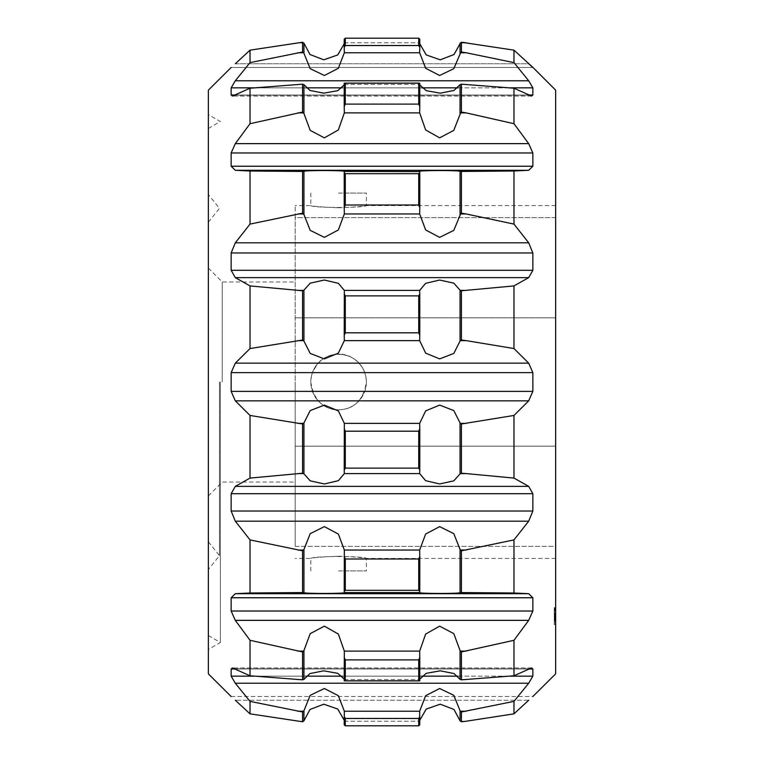 <?xml version="1.0" encoding="UTF-8"?>
<svg xmlns="http://www.w3.org/2000/svg" width="764" height="764" viewBox="0 0 764 764"><rect width="100%" height="100%" fill="white"/><g stroke="black" fill="none" stroke-linecap="round" stroke-linejoin="round"><path stroke-width="0.57" stroke-dasharray="3.82 2.86" d="M295.171 382L295.171 482.027L295.171 382M222.238 382L222.238 281.973L222.238 382M295.171 546.346L295.171 446.166L295.171 546.346L555.648 546.346L555.648 558.427L555.648 446.166L555.648 546.346L295.171 546.346M295.171 446.166L295.171 217.654L295.171 446.166L555.648 446.166L555.648 317.834L555.648 446.166L295.171 446.166M295.171 217.654L295.171 205.573L295.171 217.654L555.648 217.654L555.648 317.834L555.648 205.573L555.648 217.654L295.171 217.654M208.352 382L208.352 649.419L208.352 382M338.586 556.23C354.19 556.841 363.444 557.577 366.376 558.427C365.106 555.953 312.142 555.944 310.805 558.427C313.708 557.577 322.971 556.841 338.586 556.23M295.171 317.834L555.648 317.834L295.171 317.834M310.805 382C313.698 400.116 322.962 409.38 338.586 409.781C354.19 409.399 363.444 400.145 366.376 382C364.848 345.213 312.333 345.204 310.805 382M338.586 409.781C350.991 409.714 359.892 403.039 365.268 389.755C371.008 370.005 353.617 353.035 338.586 354.219C326.18 354.286 317.289 360.961 311.903 374.245C306.202 394.081 323.554 410.936 338.586 409.781A27.781 27.781 0 0 0 362.652 368.105A27.781 27.781 0 0 0 314.529 368.105A27.781 27.781 0 0 0 338.586 409.781A27.781 27.781 0 0 0 362.652 368.105A27.781 27.781 0 0 0 314.529 368.105A27.781 27.781 0 0 0 338.586 409.781M338.586 207.77C354.19 207.159 363.444 206.423 366.376 205.573C365.106 208.047 312.142 208.056 310.805 205.573C313.708 206.423 322.971 207.159 338.586 207.77M555.648 90.152L555.648 673.848M555.648 624.341L555.648 610.675L555.648 624.455L554.263 624.341L555.648 624.35M555.648 616.691L555.648 621.371L555.648 613.75L555.648 621.371L555.648 613.75L555.648 621.371L555.648 616.691L554.263 616.691L554.263 621.361L554.263 613.75L554.263 621.371L554.263 616.691M555.648 608.736L555.648 607.762L555.648 609.347L555.648 608.736L554.263 608.736L554.263 607.676L554.263 624.007L554.263 608.736M555.648 609.634L555.648 611.305L555.648 609.634L554.263 609.634M555.648 607.676L555.648 611.305L555.648 607.676L554.263 607.676L554.263 611.305L554.263 607.676L554.263 611.305L554.263 607.676L555.648 607.676M555.648 621.361L555.648 613.75L555.648 621.371L555.648 613.75L555.648 621.371L555.648 613.75L555.648 621.371L554.263 621.371L554.263 613.75L554.263 621.371L554.263 613.75L554.263 621.371L554.263 613.75L554.263 621.371L555.648 621.371L554.263 621.371M555.648 620.951L555.648 613.75L555.648 620.951L554.263 620.951L554.263 614.16L554.263 620.951L555.648 620.951M555.648 611.305L555.648 609.491L555.648 611.305L554.263 611.305L555.648 611.305M555.648 608.106L555.648 611.238L555.648 608.106L554.263 608.077L554.263 611.238L554.263 607.743L555.648 608.115M555.648 613.75L555.648 617.99L555.648 612.585L555.648 617.579L555.648 613.416L554.263 613.75L554.263 617.99L554.263 612.995L554.263 617.99L554.263 613.416L554.263 614.16L555.648 613.75L554.263 613.75M555.648 615.154L555.648 620.97L555.648 614.953L554.263 615.173L554.263 613.969L554.263 616.242L554.263 615.154L555.648 615.154L555.648 614.428L554.263 614.428L555.648 614.16L554.263 614.16L555.648 614.16L554.263 614.16L555.648 614.16L554.263 614.16L555.648 614.16L555.648 615.154L554.263 615.154M555.648 617.99L554.263 617.99M338.586 570.928L366.376 570.928L338.586 570.928M338.586 193.072L366.376 193.072L338.586 193.072M219.459 382L219.459 555.648L219.459 382M532.986 67.48L231.014 67.48M250.029 50.157L250.029 62.619L302.592 52.028L302.592 42.24L250.029 50.157L235.302 63.756L528.698 63.756L513.971 50.157L513.971 62.619L528.698 80.774L532.842 87.841L532.842 95.013L531.582 96.073L513.971 88.223L513.971 123.701L528.698 143.642L532.842 152.972L532.842 166.237L528.698 170.296L513.971 171.002L513.971 224.1L528.698 242.809L532.842 252.979L532.842 270.303L528.698 277.628L513.971 285.917L513.971 348.546L528.698 363.158L532.842 372.622L532.842 391.378L528.698 400.842L513.971 415.454L513.971 478.083L528.698 486.372L532.842 493.697L532.842 511.021L528.698 521.191L513.971 539.9L513.971 592.998L528.698 593.704L532.842 597.763L532.842 611.028L528.698 620.358L513.971 640.299L513.971 675.777L531.582 667.927L532.842 668.987L532.842 676.159L528.698 683.226L513.971 701.381L513.971 713.843L528.698 700.244L235.302 700.244L528.698 700.244M231.014 696.52L532.986 696.52M555.648 624.007L554.263 624.007L555.648 624.007M555.648 624.455L554.263 624.455M555.648 622.622L554.263 622.622L555.648 622.622M555.648 621.466L554.263 621.466L555.648 621.466M555.648 620.578L554.263 620.578L555.648 620.578M555.648 620.015L554.263 620.015L555.648 620.015M555.648 618.802L554.263 618.802L555.648 618.802M555.648 617.56L554.263 617.56L554.263 616.242L554.263 618.888L554.263 617.56L555.648 617.56L554.263 617.56M555.648 616.319L554.263 616.319L555.648 616.319M555.648 615.106L554.263 615.106L555.648 615.106M555.648 614.552L554.263 614.552L555.648 614.552M555.648 613.664L554.263 613.664L555.648 613.664M555.648 612.499L554.263 612.499L555.648 612.499M555.648 611.124L554.263 611.124L555.648 611.124M555.648 610.789L554.263 610.789L555.648 610.77M555.648 610.675L554.263 610.675L555.648 610.684M555.648 620.32L554.263 620.32M555.648 620.464L554.263 620.464M555.648 619.881L554.263 619.881M555.648 619.728L554.263 619.728M555.648 620.521L554.263 620.521L555.648 620.521M555.648 619.852L554.263 619.852M555.648 618.697L554.263 618.697M555.648 617.006L554.263 617.006L555.648 617.006M555.648 614.762L554.263 614.762M555.648 614.638L554.263 614.638M555.648 615.221L554.263 615.221M555.648 615.373L554.263 615.373M555.648 614.581L554.263 614.581L554.263 617.15L554.263 614.581L555.648 614.581L554.263 614.581L555.648 614.581L554.263 614.581L555.648 614.581L554.263 614.581L555.648 614.581L555.648 617.15L554.263 617.15L554.263 615.908L554.263 617.15L555.648 617.15L555.648 614.581M555.648 615.249L554.263 615.249M555.648 616.414L554.263 616.414M555.648 618.105L554.263 618.105M555.648 614.189L554.263 614.189L555.648 614.189M555.648 617.14L554.263 617.14L555.648 617.14M555.648 607.953L554.263 607.953M555.648 608.536L554.263 608.536L555.648 608.536M555.648 611.066L554.263 611.066M555.648 610.512L554.263 610.512L554.263 608.068L554.263 610.913L555.648 610.512L555.648 609.491L554.263 609.491L555.648 609.491L554.263 609.491L555.648 609.491L555.648 610.703L554.263 610.742L555.648 610.808L554.263 610.913L555.648 610.837L555.648 609.443L554.263 609.452L555.648 609.5L555.648 608.44L555.648 610.837L555.648 608.163L554.263 608.154L555.648 608.154L555.648 610.913L554.263 610.904L555.648 610.913L555.648 608.068L554.263 608.068L555.648 608.068L555.648 610.913L554.263 610.913L555.648 610.551M555.648 609.815L554.263 609.815M555.648 609.042L554.263 609.042L555.648 609.07M555.648 607.743L554.263 607.762L555.648 607.743M555.648 611.238L554.263 611.238M555.648 610.866L554.263 610.866L555.648 610.847M555.648 608.383L554.263 608.383M555.648 610.646L554.263 610.646M555.648 608.335L554.263 608.335L555.648 608.335M555.648 608.306L554.263 608.306M555.648 621.161L554.263 621.161M555.648 619.403L554.263 619.403L554.263 615.44L554.263 619.403L555.648 619.394M555.648 615.65L554.263 615.65M555.648 615.44L554.263 615.44M555.648 615.669L554.263 615.669M555.648 621.151L554.263 621.151M555.648 609.863L554.263 609.863L555.648 609.863M555.648 610.426L554.263 610.426L555.648 610.426M555.648 617.579L554.263 617.579L555.648 617.579M555.648 614.953L554.263 614.953L555.648 614.953M555.648 613.969L554.263 613.969L555.648 613.969M555.648 617.054L554.263 617.054L554.263 616.5L554.263 617.054L555.648 617.073M555.648 616.5L554.263 616.5M555.648 615.87L554.263 615.87M555.648 612.995L554.263 612.585L555.648 612.995M555.648 612.585L554.263 612.585L555.648 612.585M555.648 613.416L554.263 613.416L555.648 613.416M555.648 615.068L554.263 615.068L555.648 615.068M555.648 615.478L554.263 615.478M460.616 651.109L466.221 651.109L461.408 651.94L460.062 650.536L453.797 633.633L439.634 626.155L425.643 634.063L419.665 651.109L419.78 657.393L418.72 659.886L345.28 659.886L344.22 657.393L344.22 679.062M419.78 679.062L419.78 680.848L344.22 680.848L344.335 679.559L338.356 673.6L324.366 670.83L310.203 673.447L303.938 679.358L297.779 679.559L250.029 675.777L232.418 667.927L231.158 668.987L532.842 668.987M460.616 711.227L466.221 711.227L461.408 711.972L460.062 710.701L453.797 695.316L439.634 688.507L425.643 695.708L419.665 711.227L419.78 716.565L418.72 718.456L345.28 718.456L344.22 716.565L344.22 724.807L344.22 720.242M419.78 720.242L419.78 724.807L418.72 725.8L345.28 725.8L344.22 724.807L344.335 721.216L338.356 709.594L324.366 704.188L310.203 709.298L303.938 720.824L302.592 721.76L297.779 721.216L303.384 721.216L297.779 721.216L250.029 713.843L235.302 700.244M231.158 696.52L532.842 696.52M461.408 711.972L461.408 721.76L460.062 720.824L453.797 709.298L439.634 704.188L425.643 709.594L419.665 721.216L419.78 724.807L419.78 716.565M466.221 721.216L460.616 721.216L466.221 721.216L513.971 713.843M466.221 711.227L513.971 701.381M231.158 668.987L231.158 676.159L235.302 683.226L250.029 701.381L302.592 711.972L302.592 721.76M344.22 716.565L344.335 711.227L338.356 695.708L324.366 688.507L310.203 695.316L303.938 710.701L302.592 711.972M461.408 651.94L461.408 679.836L460.062 679.358L453.797 673.447L439.634 670.83L425.643 673.6L419.665 679.559L419.78 680.848L418.72 680.81L418.72 659.886M461.408 679.836L513.971 675.777M466.221 651.109L513.971 640.299M250.029 592.998L302.592 592.558L302.592 550.815L250.029 539.9L250.029 592.998L235.302 593.704L231.158 597.763L231.158 611.028L235.302 620.358L250.029 640.299L302.592 651.94L302.592 679.836M344.22 657.393L344.335 651.109L338.356 634.063L324.366 626.155L310.203 633.633L303.938 650.536L302.592 651.94M344.383 592.501C347.992 593.666 304.062 593.829 303.938 592.625L302.592 592.558M461.408 550.815L460.616 550.032L466.221 550.032L461.408 550.815L461.408 592.558L460.062 592.625C459.938 593.829 416.008 593.666 419.617 592.501M461.408 592.558L513.971 592.998M466.221 550.032L513.971 539.9M460.616 550.032L453.797 533.644L439.634 526.625L425.643 534.046L419.665 550.032L419.78 556.297L418.72 559.009L345.28 559.009L344.22 556.297L344.335 550.032L338.356 534.046L324.366 526.625L310.203 533.644L303.938 549.497L302.592 550.815M250.029 539.9L235.302 521.191L528.698 521.191M250.029 478.083L302.592 473.231L302.592 423.982L250.029 415.454L250.029 478.083L235.302 486.372L231.158 493.697L231.158 511.021L235.302 521.191M460.616 423.371L466.221 423.371L461.408 423.982L460.062 422.95L453.797 410.574L439.634 405.092L425.643 410.889L419.665 423.371L419.78 428.661L418.72 431.192L345.28 431.192L344.22 428.661L344.335 473.594L338.356 480.68L324.366 483.965L310.203 480.852L303.938 473.833L302.592 473.231M461.408 423.982L461.408 473.231L460.062 473.833L453.797 480.852L439.634 483.965L425.643 480.68L419.665 473.594L419.78 470.07L418.72 468.122L345.28 468.122L344.22 470.07M461.408 473.231L513.971 478.083M466.221 423.371L513.971 415.454M344.22 428.661L344.335 423.371L338.356 410.889L324.366 405.092L310.203 410.574L303.938 422.95L302.592 423.982M250.029 415.454L235.302 400.842L528.698 400.842M250.029 348.546L302.592 340.018L302.592 290.769L250.029 285.917L250.029 348.546L235.302 363.158L231.158 372.622L231.158 391.378L235.302 400.842M460.616 290.406L466.221 290.406L461.408 290.769L460.062 290.167L453.797 283.148L439.634 280.035L425.643 283.32L419.665 290.406L419.78 293.93L418.72 295.878L345.28 295.878L344.22 293.93L344.335 340.629L338.356 353.111L324.366 358.908L310.203 353.426L303.938 341.05L302.592 340.018M461.408 290.769L461.408 340.018L460.062 341.05L453.797 353.426L439.634 358.908L425.643 353.111L419.665 340.629L419.78 335.339L418.72 332.808L345.28 332.808L344.22 335.339M461.408 340.018L513.971 348.546M466.221 290.406L513.971 285.917M344.22 293.93L344.335 290.406L338.356 283.32L324.366 280.035L310.203 283.148L303.938 290.167L302.592 290.769M250.029 285.917L235.302 277.628L528.698 277.628M250.029 224.1L302.592 213.185L302.592 171.442L250.029 171.002L250.029 224.1L235.302 242.809L231.158 252.979L231.158 270.303L235.302 277.628M344.22 172.597L344.335 171.394L419.665 171.394L419.78 172.597L418.72 173.676L345.28 173.676L344.22 172.597L344.335 213.968L338.356 229.954L324.366 237.375L310.203 230.356L303.938 214.503L302.592 213.185M461.408 171.442L466.221 171.394L461.408 171.442L461.408 213.185L460.062 214.503L453.797 230.356L439.634 237.375L425.643 229.954L419.665 213.968L419.78 207.703L418.72 204.991L345.28 204.991L344.22 207.703M461.408 213.185L513.971 224.1M466.221 171.394L513.971 171.002M344.383 171.499C347.992 170.334 304.062 170.171 303.938 171.375L302.592 171.442M460.616 171.394L460.062 171.375C459.938 170.171 416.008 170.334 419.617 171.499M250.029 171.002L235.302 170.296L528.698 170.296M250.029 123.701L302.592 112.06L302.592 84.164L250.029 88.223L250.029 123.701L235.302 143.642L231.158 152.972L231.158 166.237L235.302 170.296M513.971 88.223L461.408 84.164L460.062 84.642L453.797 90.553L439.634 93.17L425.643 90.4L419.665 84.441L419.78 83.152L344.22 83.152L344.335 112.891L338.356 129.937L324.366 137.845L310.203 130.367L303.938 113.464L302.592 112.06M461.408 84.164L461.408 112.06L460.062 113.464L453.797 130.367L439.634 137.845L425.643 129.937L419.665 112.891L419.78 106.607L418.72 104.114L345.28 104.114L344.22 106.607M461.408 112.06L513.971 123.701M345.28 104.114L345.28 83.19L344.22 83.152L344.335 84.441L338.356 90.4L324.366 93.17L310.203 90.553L303.938 84.642L302.592 84.164M250.029 88.223L235.302 95.194L528.698 95.194L235.302 95.194L232.418 96.073L231.158 95.013L231.158 87.841L532.842 87.841M250.029 62.619L235.302 80.774L231.158 87.841M460.616 42.784L466.221 42.784L460.062 43.176L453.797 54.702L439.634 59.812L425.643 54.406L419.665 42.784L419.78 39.193L418.72 38.2L345.28 38.2L344.22 39.193L344.335 52.773L338.356 68.292L324.366 75.493L310.203 68.684L303.938 53.299L302.592 52.028M461.408 42.24L461.408 52.028L460.062 53.299L453.797 68.684L439.634 75.493L425.643 68.292L419.665 52.773L419.78 47.435L418.72 45.544L345.28 45.544L344.22 47.435M461.408 52.028L513.971 62.619M466.221 42.784L513.971 50.157M344.22 43.758L344.402 50.873L344.22 39.193L344.335 42.784L338.356 54.406L324.366 59.812L310.203 54.702L303.938 43.176L297.779 42.784L303.384 42.784M231.158 67.48L532.842 67.48M419.78 43.758L419.78 47.435M344.22 83.152L344.22 84.938M419.78 84.938L419.78 106.607M554.263 620.97L554.263 618.888L554.263 620.97L555.648 620.97M250.029 640.299L250.029 675.777M250.029 701.381L250.029 713.843M208.352 90.152L208.352 673.848M460.062 710.701L460.062 720.824M303.938 710.701L303.938 720.824M460.062 650.536L460.062 679.358M419.78 657.393L419.78 680.848M344.22 680.848L344.335 679.559L344.22 680.848L345.28 680.81L345.28 659.886M303.938 650.536L303.938 679.358M460.062 549.497L460.062 592.625M419.78 556.297L419.78 591.403L418.72 590.324L345.28 590.324L344.22 591.403L344.335 592.606L419.665 592.606L419.598 552.076L419.598 592.425M419.665 592.606L419.78 591.403M344.402 592.425L344.402 552.076L344.335 592.606M303.938 549.497L303.938 592.625M344.22 556.297L344.22 591.403M460.062 422.95L460.062 473.833M419.78 428.661L419.78 470.07M303.938 422.95L303.938 473.833M460.062 290.167L460.062 341.05M419.78 293.93L419.78 335.339M303.938 290.167L303.938 341.05M460.062 171.375L460.062 214.503M419.665 171.394L419.598 211.924L419.598 171.575M419.78 172.597L419.78 207.703M344.402 171.575L344.402 211.924L344.335 171.394M303.938 171.375L303.938 214.503M460.062 84.642L460.062 113.464M303.938 84.642L303.938 113.464M418.72 104.114L418.72 83.19L419.78 83.152L419.665 84.441L419.78 83.152M460.062 43.176L460.062 53.299M303.938 43.176L303.938 53.299M555.648 620.702L554.263 620.702L555.648 620.702M555.648 619.967L554.263 619.967L555.648 619.967M555.648 618.888L554.263 618.888L555.648 618.888M555.648 616.242L554.263 616.242L555.648 616.242M555.648 608.068L554.263 608.068M555.648 608.154L554.263 608.163M555.648 617.15L554.263 617.15L555.648 617.15L555.648 615.908L554.263 615.908L555.648 615.908L555.648 617.15M220.376 382L220.376 642.476L220.376 382M418.72 718.456L418.72 725.8M345.28 718.456L345.28 725.8M418.72 559.009L418.72 590.324M345.28 559.009L345.28 590.324M418.72 431.192L418.72 468.122M345.28 431.192L345.28 468.122M418.72 295.878L418.72 332.808M345.28 295.878L345.28 332.808M418.72 173.676L418.72 204.991M345.28 173.676L345.28 204.991M418.72 38.2L418.72 45.544M345.28 38.2L345.28 45.544M555.648 607.991L554.263 607.991M555.648 608.192L554.263 608.192M555.648 608.239L554.263 608.239M555.648 608.669L554.263 608.669M555.648 609.013L554.263 609.013M555.648 609.185L554.263 609.185M555.648 609.271L554.263 609.271M555.648 609.347L554.263 609.347L555.648 609.328M555.648 609.682L554.263 609.682L555.648 609.653M555.648 610.302L554.263 610.302M555.648 611.028L554.263 610.99M555.648 610.799L554.263 610.799L555.648 610.828M555.648 610.35L554.263 610.35M555.648 610.006L554.263 610.006M555.648 609.739L554.263 609.739M555.648 610.178L554.263 610.178M555.648 609.748L554.263 609.748M555.648 609.405L554.263 609.405M555.648 609.137L554.263 609.137M555.648 611.181L554.263 611.181M555.648 609.491L554.263 609.491M344.335 679.559L419.665 679.559L344.335 679.559M460.616 679.559L466.221 679.559L460.616 679.559M235.302 668.806L528.698 668.806L235.302 668.806M235.675 668.987L528.325 668.987M253.982 676.159L305.915 676.159M342.32 676.159L421.68 676.159M458.085 676.159L510.018 676.159M344.335 721.216L419.665 721.216L344.335 721.216M297.779 711.227L303.384 711.227M344.335 711.227L419.665 711.227M235.302 683.226L528.698 683.226M231.158 676.159L532.842 676.159M297.779 651.109L303.384 651.109M344.335 651.109L419.665 651.109M235.302 620.358L528.698 620.358M231.158 611.028L532.842 611.028M231.158 597.763L532.842 597.763M235.302 593.704L528.698 593.704M297.779 592.606L303.384 592.606M460.616 592.606L466.221 592.606M297.779 550.032L303.384 550.032M344.335 550.032L419.665 550.032M231.158 511.021L532.842 511.021M231.158 493.697L532.842 493.697M235.302 486.372L528.698 486.372M297.779 473.594L303.384 473.594M344.335 473.594L419.665 473.594M460.616 473.594L466.221 473.594M297.779 423.371L303.384 423.371M344.335 423.371L419.665 423.371M231.158 391.378L532.842 391.378M231.158 372.622L532.842 372.622M235.302 363.158L528.698 363.158M297.779 340.629L303.384 340.629M344.335 340.629L419.665 340.629M460.616 340.629L466.221 340.629M297.779 290.406L303.384 290.406M344.335 290.406L419.665 290.406M231.158 270.303L532.842 270.303M231.158 252.979L532.842 252.979M235.302 242.809L528.698 242.809M297.779 213.968L303.384 213.968M344.335 213.968L419.665 213.968M460.616 213.968L466.221 213.968M297.779 171.394L303.384 171.394M231.158 166.237L532.842 166.237M231.158 152.972L532.842 152.972M235.302 143.642L528.698 143.642M297.779 112.891L303.384 112.891M344.335 112.891L419.665 112.891M460.616 112.891L466.221 112.891M297.779 84.441L303.384 84.441L297.779 84.441M344.335 84.441L419.665 84.441L344.335 84.441M231.158 95.013L532.842 95.013M235.302 80.774L528.698 80.774M297.779 52.773L303.384 52.773M344.335 52.773L419.665 52.773M460.616 52.773L466.221 52.773M344.335 42.784L419.665 42.784L344.335 42.784M235.302 63.756L528.698 63.756M253.982 87.841L305.915 87.841M342.32 87.841L421.68 87.841M458.085 87.841L510.018 87.841M235.675 95.013L528.325 95.013M555.648 610.169L554.263 610.169M555.648 610.484L554.263 610.484M555.648 609.892L554.263 609.892M555.648 608.431L554.263 608.431L555.648 608.44M555.648 608.879L554.263 608.879L555.648 608.879M555.648 610.102L554.263 610.102L555.648 610.111M208.352 495.912L222.238 482.027L295.171 482.027M208.352 268.088L222.238 281.973L295.171 281.973M555.648 558.427L366.376 558.427L366.376 570.928M310.805 570.928L310.805 558.427L295.171 558.427M555.648 205.573L366.376 205.573L366.376 193.072M310.805 193.072L310.805 205.573L295.171 205.573M208.352 541.762L219.459 555.648L208.352 569.543M208.352 222.238L219.459 208.352L208.352 194.457M531.582 667.927L232.418 667.927L531.582 667.927M531.582 96.073L232.418 96.073L531.582 96.073M419.598 472.601L419.598 425.013L419.598 472.601M344.402 472.601L344.402 425.013L344.402 472.601M419.598 680.208L419.598 653.249L419.598 680.208M344.402 680.208L344.402 653.249L344.402 680.208M419.598 722.591L419.598 713.127L419.598 722.591M344.402 722.591L344.402 713.127L344.402 722.591M419.35 680.877L344.65 680.877M419.598 291.399L419.598 338.987L419.598 291.399M344.402 291.399L344.402 338.987L344.402 291.399M419.598 83.792L419.598 110.751L419.598 83.792M344.402 83.792L344.402 110.751L344.402 83.792M419.35 83.123L344.65 83.123M419.598 41.409L419.598 50.873L419.598 41.409M208.352 635.533L220.376 642.476L208.352 649.419M208.352 128.467L220.376 121.524L208.352 114.581"/><path stroke-width="1.15" d="M532.842 696.52L555.648 673.848L555.648 90.152L532.986 67.48L513.971 50.157L513.971 62.619L528.698 80.774L532.842 87.841L532.842 95.013L531.582 96.073L513.971 88.223L513.971 123.701L528.698 143.642L532.842 152.972L532.842 166.237L528.698 170.296L513.971 171.002L513.971 224.1L528.698 242.809L532.842 252.979L532.842 270.303L528.698 277.628L513.971 285.917L513.971 348.546L528.698 363.158L532.842 372.622L532.842 391.378L528.698 400.842L513.971 415.454L513.971 478.083L528.698 486.372L532.842 493.697L532.842 511.021L528.698 521.191L513.971 539.9L513.971 592.998L528.698 593.704L532.842 597.763L532.842 611.028L528.698 620.358L513.971 640.299L513.971 675.777L531.582 667.927L532.842 668.987L532.842 676.159L528.698 683.226L513.971 701.381L513.971 713.843L528.698 700.244M528.698 63.756L532.842 67.48M250.029 348.546L250.029 285.917L302.592 290.769L302.592 340.018L250.029 348.546L235.302 363.158L231.158 372.622L231.158 391.378L532.842 391.378M250.029 415.454L302.592 423.982L302.592 473.231L250.029 478.083L250.029 415.454L235.302 400.842L231.158 391.378M460.616 473.594L466.221 473.594L461.408 473.231L460.062 473.833L453.797 480.852L439.634 483.965L425.643 480.68L419.665 473.594L419.78 470.07L418.72 468.122L345.28 468.122L344.22 470.07L344.335 423.371L338.356 410.889L324.366 405.092L310.203 410.574L303.938 422.95L302.592 423.982M461.408 473.231L461.408 423.982L460.062 422.95L453.797 410.574L439.634 405.092L425.643 410.889L419.665 423.371L419.78 428.661L418.72 431.192L345.28 431.192L344.22 428.661M461.408 423.982L513.971 415.454M466.221 473.594L513.971 478.083M344.22 470.07L344.335 473.594L338.356 480.68L324.366 483.965L310.203 480.852L303.938 473.833L302.592 473.231M250.029 478.083L235.302 486.372L528.698 486.372M250.029 539.9L302.592 550.815L302.592 592.558L250.029 592.998L250.029 539.9L235.302 521.191L231.158 511.021L231.158 493.697L235.302 486.372M344.22 591.403L344.335 592.606L419.665 592.606L419.78 591.403L418.72 590.324L345.28 590.324L344.22 591.403L344.335 550.032L338.356 534.046L324.366 526.625L310.203 533.644L303.938 549.497L302.592 550.815M461.408 592.558L466.221 592.606L461.408 592.558L461.408 550.815L460.062 549.497L453.797 533.644L439.634 526.625L425.643 534.046L419.665 550.032L419.78 556.297L418.72 559.009L345.28 559.009L344.22 556.297M461.408 550.815L513.971 539.9M466.221 592.606L513.971 592.998M344.383 592.501C347.992 593.666 304.062 593.829 303.938 592.625L302.592 592.558M460.616 592.606L460.062 592.625C459.938 593.829 416.008 593.666 419.617 592.501M250.029 592.998L235.302 593.704L528.698 593.704M250.029 640.299L302.592 651.94L302.592 679.836L250.029 675.777L250.029 640.299L235.302 620.358L231.158 611.028L231.158 597.763L235.302 593.704M419.78 680.848L419.78 657.393L418.72 659.886L418.72 680.81L419.78 680.848L344.22 680.848L344.335 651.109L338.356 634.063L324.366 626.155L310.203 633.633L303.938 650.536L302.592 651.94M513.971 675.777L461.408 679.836L461.408 651.94L460.062 650.536L453.797 633.633L439.634 626.155L425.643 634.063L419.665 651.109L419.78 657.393M461.408 651.94L513.971 640.299M344.22 679.062L337.736 673.323L323.745 670.83L309.993 673.542L303.938 679.358L302.592 679.836M461.408 679.836L460.062 679.358L454.007 673.542L440.245 670.83L426.264 673.323L419.78 679.062M250.029 675.777L232.418 667.927L231.158 668.987L231.158 676.159L253.982 676.159M250.029 701.381L302.592 711.972L302.592 721.76L250.029 713.843L250.029 701.381L235.302 683.226L231.158 676.159M419.78 720.242L426.264 709.049L440.245 704.198L454.007 709.479L460.062 720.824L461.408 721.76L466.221 721.216L461.408 721.76L461.408 711.972L460.062 710.701L453.797 695.316L439.634 688.507L425.643 695.708L419.665 711.227L419.78 724.807L418.72 725.8L345.28 725.8L344.22 724.807L344.335 711.227L338.356 695.708L324.366 688.507L310.203 695.316L303.938 710.701L302.592 711.972M461.408 711.972L513.971 701.381M466.221 721.216L513.971 713.843M344.22 720.242L337.736 709.049L323.745 704.198L309.993 709.479L303.938 720.824L302.592 721.76M250.029 713.843L235.302 700.244M231.158 696.52L208.352 673.848L208.352 90.152L231.158 67.48M461.408 52.028L460.616 52.773L466.221 52.773L461.408 52.028L461.408 42.24L513.971 50.157M302.592 52.028L250.029 62.619L250.029 50.157L302.592 42.24L303.384 42.784L302.592 42.24L302.592 52.028L303.938 53.299L303.938 43.176L303.384 42.784M344.22 43.758L337.736 54.951L323.745 59.802L309.993 54.521L303.938 43.176M460.616 42.784L454.007 54.521L440.245 59.802L426.264 54.951L419.78 43.758M250.029 50.157L235.302 63.756M461.408 42.24L466.221 42.784M466.221 52.773L513.971 62.619M460.616 52.773L453.797 68.684L439.634 75.493L425.643 68.292L419.665 52.773L419.78 47.435L418.72 45.544L345.28 45.544L344.22 47.435L344.335 52.773L338.356 68.292L324.366 75.493L310.203 68.684L303.938 53.299M250.029 62.619L235.302 80.774L528.698 80.774M250.029 88.223L302.592 84.164L302.592 112.06L250.029 123.701L250.029 88.223L232.418 96.073L231.158 95.013L231.158 87.841L235.302 80.774M344.22 84.938L337.736 90.677L323.745 93.17L309.993 90.458L303.938 84.642L302.592 84.164M461.408 112.06L460.616 112.891L466.221 112.891L461.408 112.06L461.408 84.164L460.062 84.642L454.007 90.458L440.245 93.17L426.264 90.677L419.78 84.938M461.408 84.164L513.971 88.223M466.221 112.891L513.971 123.701M460.616 112.891L453.797 130.367L439.634 137.845L425.643 129.937L419.665 112.891L419.78 106.607L418.72 104.114L345.28 104.114L344.22 106.607L344.335 112.891L338.356 129.937L324.366 137.845L310.203 130.367L303.938 113.464L302.592 112.06M250.029 123.701L235.302 143.642L528.698 143.642M250.029 171.002L302.592 171.442L302.592 213.185L250.029 224.1L250.029 171.002L235.302 170.296L231.158 166.237L231.158 152.972L235.302 143.642M344.383 171.499C347.992 170.334 304.062 170.171 303.938 171.375L302.592 171.442M461.408 213.185L460.616 213.968L466.221 213.968L461.408 213.185L461.408 171.442L460.062 171.375C459.938 170.171 416.008 170.334 419.617 171.499M461.408 171.442L513.971 171.002M466.221 213.968L513.971 224.1M460.616 213.968L453.797 230.356L439.634 237.375L425.643 229.954L419.665 213.968L419.78 207.703L418.72 204.991L345.28 204.991L344.22 207.703L344.335 213.968L338.356 229.954L324.366 237.375L310.203 230.356L303.938 214.503L302.592 213.185M250.029 224.1L235.302 242.809L528.698 242.809M250.029 285.917L235.302 277.628L231.158 270.303L231.158 252.979L235.302 242.809M460.616 340.629L466.221 340.629L461.408 340.018L460.062 341.05L453.797 353.426L439.634 358.908L425.643 353.111L419.665 340.629L419.78 335.339L418.72 332.808L345.28 332.808L344.22 335.339L344.335 290.406L338.356 283.32L324.366 280.035L310.203 283.148L303.938 290.167L302.592 290.769M461.408 340.018L461.408 290.769L460.062 290.167L453.797 283.148L439.634 280.035L425.643 283.32L419.665 290.406L419.78 293.93L418.72 295.878L345.28 295.878L344.22 293.93M461.408 290.769L513.971 285.917M466.221 340.629L513.971 348.546M344.22 335.339L344.335 340.629L338.356 353.111L324.366 358.908L310.203 353.426L303.938 341.05L302.592 340.018M460.062 473.833L460.062 422.95M419.78 470.07L419.78 428.661M303.938 473.833L303.938 422.95M460.062 592.625L460.062 549.497M419.78 591.403L419.78 556.297M303.938 592.625L303.938 549.497M460.062 679.358L460.062 650.536M344.22 657.393L345.28 659.886L418.72 659.886M303.938 679.358L303.938 650.536M345.28 659.886L345.28 680.81L344.22 680.848M460.062 720.824L460.062 710.701M344.22 716.565L345.28 718.456L418.72 718.456L419.78 716.565M303.938 720.824L303.938 710.701M460.062 53.299L460.062 43.176M419.78 47.435L419.78 39.193L418.72 38.2L345.28 38.2L344.22 39.193L344.22 47.435M460.062 113.464L460.062 84.642M419.78 106.607L419.78 83.152L344.22 83.152L345.28 83.19L345.28 104.114M419.78 83.152L418.72 83.19L418.72 104.114M303.938 113.464L303.938 84.642M344.22 106.607L344.22 83.152M460.062 214.503L460.062 171.375M419.78 207.703L419.78 172.597L418.72 173.676L345.28 173.676L344.22 172.597L344.335 171.394L419.598 171.575M419.665 171.394L419.78 172.597M303.938 214.503L303.938 171.375M344.22 207.703L344.22 172.597M460.062 341.05L460.062 290.167M419.78 335.339L419.78 293.93M303.938 341.05L303.938 290.167M418.72 468.122L418.72 431.192M345.28 468.122L345.28 431.192M418.72 590.324L418.72 559.009M345.28 590.324L345.28 559.009M418.72 725.8L418.72 718.456M345.28 725.8L345.28 718.456M418.72 45.544L418.72 38.2M345.28 45.544L345.28 38.2M418.72 204.991L418.72 173.676M345.28 204.991L345.28 173.676M418.72 332.808L418.72 295.878M345.28 332.808L345.28 295.878M231.158 372.622L532.842 372.622M235.302 400.842L528.698 400.842M297.779 423.371L303.384 423.371M344.335 423.371L419.665 423.371M460.616 423.371L466.221 423.371M297.779 473.594L303.384 473.594M344.335 473.594L419.665 473.594M231.158 493.697L532.842 493.697M231.158 511.021L532.842 511.021M235.302 521.191L528.698 521.191M297.779 550.032L303.384 550.032M344.335 550.032L419.665 550.032M460.616 550.032L466.221 550.032M297.779 592.606L303.384 592.606M231.158 597.763L532.842 597.763M231.158 611.028L532.842 611.028M235.302 620.358L528.698 620.358M297.779 651.109L303.384 651.109M344.335 651.109L419.665 651.109M460.616 651.109L466.221 651.109M231.158 668.987L235.675 668.987M528.325 668.987L532.842 668.987M305.915 676.159L342.32 676.159M421.68 676.159L458.085 676.159M510.018 676.159L532.842 676.159M235.302 683.226L528.698 683.226M297.779 711.227L303.384 711.227M344.335 711.227L419.665 711.227M460.616 711.227L466.221 711.227M297.779 52.773L303.384 52.773M344.335 52.773L419.665 52.773M231.158 87.841L253.982 87.841M305.915 87.841L342.32 87.841M421.68 87.841L458.085 87.841M510.018 87.841L532.842 87.841M231.158 95.013L235.675 95.013M528.325 95.013L532.842 95.013M297.779 112.891L303.384 112.891M344.335 112.891L419.665 112.891M231.158 152.972L532.842 152.972M231.158 166.237L532.842 166.237M235.302 170.296L528.698 170.296M297.779 171.394L303.384 171.394M460.616 171.394L466.221 171.394M297.779 213.968L303.384 213.968M344.335 213.968L419.665 213.968M231.158 252.979L532.842 252.979M231.158 270.303L532.842 270.303M235.302 277.628L528.698 277.628M297.779 290.406L303.384 290.406M344.335 290.406L419.665 290.406M460.616 290.406L466.221 290.406M297.779 340.629L303.384 340.629M344.335 340.629L419.665 340.629M235.302 363.158L528.698 363.158M419.35 680.877L344.65 680.877M419.35 83.123L344.65 83.123"/></g></svg>
